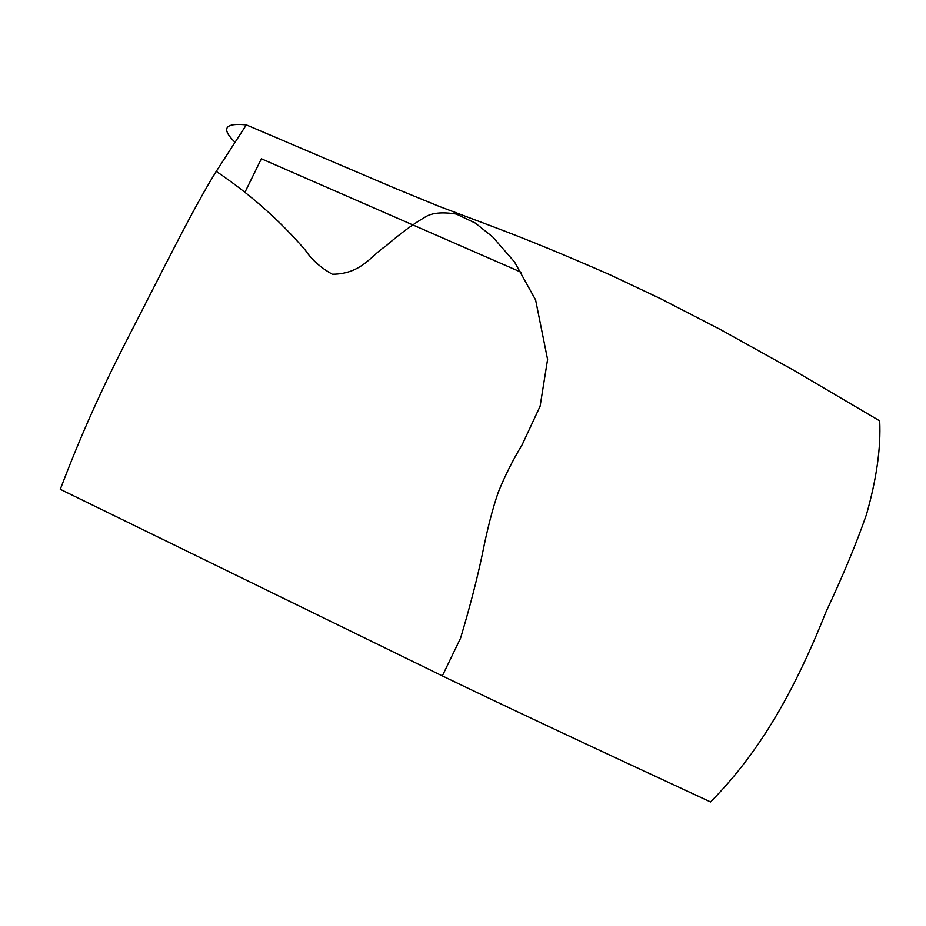 <?xml version="1.0" encoding="UTF-8"?>
<svg xmlns="http://www.w3.org/2000/svg" width="926" height="926" viewBox="0 0 926 926"><rect width="100%" height="100%" fill="white"/><g stroke="black" fill="none" stroke-linecap="round" stroke-linejoin="round"><path stroke-width="1.39" d="M246.316 124.883L395.344 188.418L439.086 206.348L494.102 227.078C526.801 239.325 565.554 255.287 610.35 274.941L660.273 298.531L720.301 329.482L793.015 369.868L879.7 420.879C880.973 447.756 876.586 478.904 866.528 514.347C856.55 543.122 843.054 575.602 826.038 611.773C791.128 699.778 754.864 757.132 710.543 801.939C589.098 745.65 499.693 703.644 442.327 675.899L60.271 489.31C78.247 442.431 97.045 397.925 128.818 336.207C161.437 272.962 193.372 207.922 216.256 171.391L246.316 124.883C224.798 122.741 220.955 128.471 234.799 142.072M244.846 192.446L261.363 158.763L521.558 272.406M442.327 675.899L460.546 638.211C469.563 608.162 476.797 580.301 482.249 554.616C487.192 529.626 492.528 508.872 498.234 492.366C504.994 475.686 512.969 459.817 522.16 444.735L540.113 406.225L547.59 359.45L535.598 299.897L514.497 261.919L492.655 236.882L475.339 223.085L456.31 214.056C441.91 211.765 431.389 212.853 424.745 217.321C412.718 224.335 399.592 234.035 385.355 246.42C371.5 254.997 361.476 274.189 332.318 274.235C320.5 267.556 311.518 259.546 305.383 250.194C279.779 220.446 250.066 194.182 216.256 171.391"/></g></svg>

